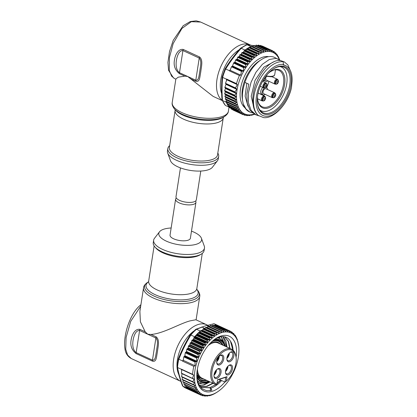<?xml version="1.0" encoding="UTF-8"?>
<svg xmlns="http://www.w3.org/2000/svg" width="417" height="417" viewBox="0 0 417 417"><rect width="100%" height="100%" fill="white"/><g stroke="black" fill="none" stroke-linecap="round" stroke-linejoin="round"><path stroke-width="0.63" d="M229.658 361.737A5.416 3.028 -65.2 0 1 226.895 359.558A5.416 3.028 -65.2 0 1 230.247 352.297A5.416 3.028 -65.2 0 1 231.19 351.828A5.416 3.028 -65.2 0 1 233.906 355.675A5.416 3.028 -65.2 0 1 229.658 361.737M226.869 359.183A4.603 2.575 114.8 0 0 227.885 360.679A4.603 2.575 114.8 0 0 229.162 360.71A4.603 2.575 114.8 0 0 232.535 356.571A4.603 2.575 114.8 0 0 231.743 352.323A4.603 2.575 114.8 0 0 230.465 352.292A4.603 2.575 114.8 0 0 229.944 352.516M219.493 364.979A5.416 3.028 -65.2 0 1 216.731 362.8A5.416 3.028 -65.2 0 1 220.082 355.539A5.416 3.028 -65.2 0 1 221.031 355.07A5.416 3.028 -65.2 0 1 223.741 358.917A5.416 3.028 -65.2 0 1 219.493 364.979M216.704 362.425A4.603 2.575 114.8 0 0 217.721 363.921A4.603 2.575 114.8 0 0 218.998 363.952A4.603 2.575 114.8 0 0 222.376 359.814A4.603 2.575 114.8 0 0 221.578 355.565A4.603 2.575 114.8 0 0 220.301 355.534A4.603 2.575 114.8 0 0 219.78 355.758M216.772 378.516A5.416 3.028 -65.2 0 1 214.01 376.337A5.416 3.028 -65.2 0 1 217.356 369.076A5.416 3.028 -65.2 0 1 218.305 368.607A5.416 3.028 -65.2 0 1 221.02 372.454A5.416 3.028 -65.2 0 1 216.772 378.516M213.978 375.962A4.603 2.575 114.8 0 0 215 377.458A4.603 2.575 114.8 0 0 216.272 377.494A4.603 2.575 114.8 0 0 219.65 373.351A4.603 2.575 114.8 0 0 218.852 369.102A4.603 2.575 114.8 0 0 217.58 369.071A4.603 2.575 114.8 0 0 217.054 369.3M228.255 374.852A5.416 3.028 -65.2 0 1 225.493 372.673A5.416 3.028 -65.2 0 1 228.844 365.412A5.416 3.028 -65.2 0 1 229.788 364.943A5.416 3.028 -65.2 0 1 232.504 368.79A5.416 3.028 -65.2 0 1 228.255 374.852M225.467 372.298A4.603 2.575 114.8 0 0 226.483 373.794A4.603 2.575 114.8 0 0 227.76 373.83A4.603 2.575 114.8 0 0 231.138 369.686A4.603 2.575 114.8 0 0 230.34 365.438A4.603 2.575 114.8 0 0 229.063 365.407A4.603 2.575 114.8 0 0 228.542 365.636M216.897 384.12L216.637 384.761A19.354 10.821 -65.2 0 1 215.287 384.318A19.354 10.821 -65.2 0 1 211.945 366.454A19.354 10.821 -65.2 0 1 226.139 349.029A19.354 10.821 -65.2 0 1 231.508 349.17A19.354 10.821 -65.2 0 1 236.012 356.827L236.095 357.525A18.546 10.368 114.8 0 0 226.634 350.056A18.546 10.368 114.8 0 0 212.863 367.335A18.546 10.368 114.8 0 0 216.897 384.12L217.585 379.673L226.984 376.671L226.295 381.122A18.546 10.368 114.8 0 0 236.095 357.525M219.154 379.402L224.992 382.092L225.733 377.302L217.549 379.913M148.431 281.876L147.608 282.382A27.631 10.435 8.8 0 0 156.61 297.17A27.631 10.435 8.8 0 0 192.69 300.042A27.631 10.435 8.8 0 0 197.476 290.102C199.404 292.588 200.15 294.741 199.712 296.544A28.424 10.733 -171.2 0 1 193.019 302.07A28.424 10.733 -171.2 0 1 161.113 300.865A28.424 10.733 -171.2 0 1 143.531 287.85L139.888 311.363L140.399 321.809L145.194 331.791L147.743 334.226L139.591 330.467C135.582 330.285 133.706 336.352 133.065 340.293C132.46 344.452 132.538 349.837 136.161 352.62L152.466 360.142C155.755 360.559 155.588 355.138 156.5 351.109C156.839 347.033 158.788 341.007 155.895 337.989L147.743 334.226L150.949 334.444C163.078 333.73 179.503 323.639 190.11 320.861L195.886 319.761L206.686 324.749A31.134 17.41 -65.2 0 0 173.634 359.402A31.134 17.41 -65.2 0 0 180.603 381.284L131.251 358.511C127.618 356.472 125.527 353.293 124.97 348.977C124.386 345.479 124.433 341.476 125.11 336.957C126.95 324.473 132.966 310.827 140.915 304.754M150.949 334.444L156.224 336.879C160.086 340.1 157.902 346.819 157.428 351.922C156.344 356.988 156.625 362.279 152.466 361.148L136.161 353.621C131.746 350.139 130.073 345.531 131.147 339.798C131.876 334.841 134.962 328.476 139.919 329.357L145.194 331.791M140.691 306.187L130.74 321.309L126.111 337.473L125.741 349.253L127.592 355.049L131.251 358.511M201.421 238.269L204.247 245.999A25.718 9.711 -171.2 0 1 204.481 248.042A25.718 9.711 -171.2 0 1 198.424 253.041A25.718 9.711 -171.2 0 1 169.557 251.951A25.718 9.711 -171.2 0 1 153.649 240.171A25.718 9.711 -171.2 0 1 154.488 238.295L159.518 231.784A21.658 8.178 8.8 0 0 170.214 242.658A21.658 8.178 8.8 0 0 196.516 244.195A21.658 8.178 8.8 0 0 201.421 238.269A21.658 8.178 8.8 0 0 191.481 231.138M204.481 248.042L204.095 250.518A25.718 9.711 -171.2 0 1 198.039 255.517A25.718 9.711 -171.2 0 1 169.177 254.427A25.718 9.711 -171.2 0 1 153.268 242.647L153.649 240.171M171.152 227.99A21.658 8.178 8.8 0 0 163.912 229.152A21.658 8.178 8.8 0 0 159.518 231.784M176.344 198.028A10.289 3.883 8.8 0 0 175.609 199.18A10.289 3.883 8.8 0 0 181.974 203.892A10.289 3.883 8.8 0 0 193.519 204.33A10.289 3.883 8.8 0 0 195.943 202.328A10.289 3.883 8.8 0 0 195.589 201.01M175.609 199.18L170.047 235.099A10.289 3.883 8.8 0 0 176.412 239.811A10.289 3.883 8.8 0 0 187.958 240.249A10.289 3.883 8.8 0 0 190.381 238.248L195.943 202.328M215.876 384.552L209.772 387.659L202.136 387.482M199.039 385.178L202.182 387.513L210.111 387.815L210.908 388.18A27.746 15.512 114.8 0 0 221.651 380.554M212.79 383.166L206.717 386.246L200.567 386.559M200.723 386.668L207.051 386.403L213.123 383.322M209.73 381.753L203.658 384.839L199.248 385.397M199.243 385.527L203.996 384.99L210.069 381.909M201.771 383.03L198.409 383.901M198.492 384.088L202.287 383.114M197.762 382.196A27.746 15.512 114.8 0 0 197.867 382.165A27.746 15.512 114.8 0 0 198.69 381.878M197.298 382.332L198.727 381.894M224.581 336.821L228.235 341.304L229.757 348.362M230.101 348.716L228.542 341.403L224.716 336.853M223.017 336.639L226.702 346.949M227.036 347.106L225.899 340.997L223.204 336.649M221.172 336.738L222.959 340.877M223.392 341.408L221.38 336.712M218.878 338.124A27.746 15.512 114.8 0 0 218.591 337.374M219.936 338.614L219.358 337.129M224.878 382.04A30.18 16.878 -65.2 0 1 212.399 391.255A30.18 16.878 -65.2 0 1 197.001 379.105A30.18 16.878 -65.2 0 1 215.672 338.64A30.18 16.878 -65.2 0 1 220.947 336.024A30.18 16.878 -65.2 0 1 236.079 357.405M233.061 350.197A27.746 15.512 114.8 0 0 230.439 341.127C227.797 337.072 224.007 335.768 219.066 337.217L214.937 339.146M196.939 378.532L198.716 384.563L202.01 388.722L206.54 390.661L211.899 390.223L210.908 388.18M211.878 394.602A33.84 18.921 114.8 0 0 217.794 391.672A33.84 18.921 114.8 0 0 238.727 346.303A33.84 18.921 114.8 0 0 221.469 332.677A33.84 18.921 114.8 0 0 194.921 370.577A33.84 18.921 114.8 0 0 211.878 394.602M217.168 392.089L216.819 392.324A35.195 19.677 -65.2 0 1 216.569 392.491L214.395 393.778A35.195 19.677 -65.2 0 1 214.145 393.914L211.987 394.899A35.195 19.677 -65.2 0 1 211.737 394.998L209.615 395.676A35.195 19.677 -65.2 0 1 209.37 395.738L209.37 395.316L207.312 396.093A35.195 19.677 -65.2 0 1 207.072 396.114L207.181 395.53L205.096 396.15A35.195 19.677 -65.2 0 1 204.872 396.134L205.096 395.394L202.996 395.848A35.195 19.677 -65.2 0 1 202.787 395.796L203.136 394.904L201.041 395.186A35.195 19.677 -65.2 0 1 200.911 395.123A35.195 19.677 -65.2 0 1 200.843 395.092L201.322 394.075L199.243 394.169A35.195 19.677 -65.2 0 1 199.06 394.044L199.67 392.908L197.622 392.819A35.195 19.677 -65.2 0 1 197.465 392.658L198.205 391.422L196.198 391.141A35.195 19.677 -65.2 0 1 195.985 390.833L196.887 389.911L195.125 389.051L195.959 388.086L194.166 386.94L195.093 385.694L193.399 384.531L194.442 382.848L192.842 381.737L194.046 379.256L192.518 378.266L193.618 375.076L192.586 374.32A35.195 19.677 -65.2 0 1 193.822 366.345L195.062 365.761L183.277 360.324L183.407 359.496L182.651 361.018L178.393 358.964M211.737 394.998L211.341 394.878M195.062 365.761L195.026 362.05L196.84 361.226L196.511 358.031L198.45 356.962L198.028 354.606L200.103 353.35L199.654 351.468L200.019 350.921L201.505 350.64L201.844 350.082L201.401 348.529L201.875 347.95L203.011 348.002L203.47 347.408L202.954 345.834A35.195 19.677 -65.2 0 1 203.287 345.349L205.388 345.031L205.18 342.826A35.195 19.677 -65.2 0 1 205.404 342.545L207.489 342.409L207.395 340.225A35.195 19.677 -65.2 0 1 207.63 339.964L209.688 340.011L209.704 337.869A35.195 19.677 -65.2 0 1 209.949 337.64L211.966 337.879L212.076 335.794A35.195 19.677 -65.2 0 1 212.326 335.591L214.286 336.024L214.489 334.017A35.195 19.677 -65.2 0 1 214.739 333.85L216.637 334.47L216.913 332.558A35.195 19.677 -65.2 0 1 217.163 332.427L218.982 333.235L219.321 331.437A35.195 19.677 -65.2 0 1 219.571 331.343L221.302 332.333L221.693 330.665A35.195 19.677 -65.2 0 1 221.938 330.603L223.564 331.776L223.997 330.248A35.195 19.677 -65.2 0 1 224.237 330.222L225.753 331.562L226.212 330.191A35.195 19.677 -65.2 0 1 226.436 330.207L227.838 331.697L228.308 330.493A35.195 19.677 -65.2 0 1 228.521 330.545L229.803 332.187L230.267 331.155A35.195 19.677 -65.2 0 1 230.398 331.213A35.195 19.677 -65.2 0 1 230.465 331.244L231.617 333.016L232.066 332.167A35.195 19.677 -65.2 0 1 232.243 332.297L233.265 334.184L233.687 333.522A35.195 19.677 -65.2 0 1 233.843 333.683L234.735 335.669L235.11 335.2A35.195 19.677 -65.2 0 1 235.324 335.508L237.283 339.464L238.727 346.303M238.435 344.286L238.529 344.624M238.425 344.213L238.482 344.536M237.909 341.481L238.008 341.851M237.726 341.346L237.831 341.705M236.814 338.938L237.283 339.464M237.143 339.073L236.809 338.922L236.95 339.302M235.756 336.837L236.366 337.374M235.834 337.082L235.959 337.4M234.385 334.898L235.11 335.2M232.722 333.152L233.687 333.522M230.81 331.708L232.066 332.167M216.569 325.641L216.845 325.411A0.542 0.302 -65.2 0 1 217.101 325.323A35.195 19.677 -65.2 0 1 217.314 325.375L228.777 330.785M214.275 325.599L214.745 325.145A0.542 0.302 -65.2 0 1 215.005 325.02A35.195 19.677 -65.2 0 1 215.229 325.031L226.718 330.41M225.482 331.4L225.753 331.562M211.914 325.927L212.529 325.234A0.542 0.302 -65.2 0 1 212.79 325.078A35.195 19.677 -65.2 0 1 213.024 325.052L224.534 330.389M223.277 331.645L223.564 331.776M209.506 326.615A0.542 0.302 114.8 0 0 209.522 326.594L210.225 325.687A0.542 0.302 -65.2 0 1 210.486 325.495A35.195 19.677 -65.2 0 1 210.731 325.432L222.256 330.733M219.686 331.333L208.589 326.209A0.542 0.302 -65.2 0 0 208.364 326.167A35.195 19.677 -65.2 0 0 208.114 326.266A0.542 0.302 114.8 0 0 207.859 326.495L207.197 327.47A0.542 0.302 -65.2 0 1 207.04 327.642M217.382 332.417L206.196 327.256A0.542 0.302 114.8 0 0 205.956 327.256A35.195 19.677 -65.2 0 0 205.706 327.387A0.542 0.302 114.8 0 0 205.456 327.647L204.846 328.674A0.542 0.302 -65.2 0 1 204.492 328.966M215.073 333.85L203.777 328.638A0.542 0.302 114.8 0 0 203.532 328.679A35.195 19.677 -65.2 0 0 203.277 328.846A0.542 0.302 114.8 0 0 203.043 329.128L202.485 330.201A0.542 0.302 -65.2 0 1 202.026 330.54L201.375 330.347A0.542 0.302 114.8 0 0 201.119 330.42L212.326 335.591M200.15 332.036A0.542 0.302 -65.2 0 1 199.696 332.427L198.998 332.354A0.542 0.302 114.8 0 0 198.737 332.469A35.195 19.677 -65.2 0 1 200.348 331.051L200.15 332.036L212.076 337.541M197.861 334.153A0.542 0.302 -65.2 0 1 197.418 334.601L196.683 334.642A0.542 0.302 114.8 0 0 196.423 334.794A35.195 19.677 -65.2 0 1 198.492 332.698A0.542 0.302 114.8 0 0 198.283 333.027L197.861 334.153L209.787 339.657M178.82 359.251A35.195 19.677 114.8 0 0 177.538 367.523L177.559 367.533C178.627 373.423 180.42 379.652 182.938 386.21L182.5 385.772C179.951 379.183 178.153 372.928 177.089 367.002L178.304 358.985C181.551 350.603 185.544 342.56 190.272 334.861L195.714 329.357L196.511 329.279A35.195 19.677 114.8 0 0 190.84 335.023L194.671 336.79A35.195 19.677 -65.2 0 1 196.188 335.049A0.542 0.302 114.8 0 0 195.995 335.398L195.646 336.529A0.542 0.302 -65.2 0 1 195.219 337.025L194.458 337.186A0.542 0.302 114.8 0 0 194.197 337.374L205.404 342.545M194.197 337.374A35.195 19.677 -65.2 0 0 193.968 337.655A0.542 0.302 114.8 0 0 193.796 338.015L193.524 339.146A0.542 0.302 -65.2 0 1 193.123 339.683L192.336 339.959A0.542 0.302 114.8 0 0 192.081 340.178L203.287 345.349M201.322 394.075L200.994 394.044M199.67 392.908L199.357 392.845M198.205 391.422L197.903 391.318M214.979 385.167L215.797 384.526M216.991 383.515L220.457 380.002M232.67 349.873L232.634 347.674M229.611 348.638L229.574 346.266M226.561 346.887L226.52 344.859M226.942 357.911A4.061 2.273 114.8 0 0 229.022 353.402M209.97 390.646L210.908 390.474M230.439 341.127L232.827 349.993M220.807 380.163L216.955 383.744M210.793 390.421L210.111 387.815M193.822 366.345L182.615 361.174L183.277 360.324M202.954 345.834L191.747 340.663L191.549 341.914A0.542 0.302 -65.2 0 1 191.127 342.519L190.522 342.711A0.542 0.302 114.8 0 0 190.1 343.316L189.902 344.572A0.542 0.302 -65.2 0 1 189.573 345.135L188.708 345.703A0.542 0.302 114.8 0 0 188.38 346.266L188.135 347.83A0.542 0.302 -65.2 0 1 187.806 348.388L187.108 348.852A0.542 0.302 114.8 0 0 186.774 349.415L186.462 351.432A0.542 0.302 -65.2 0 1 186.097 352.011L185.638 352.266A0.542 0.302 114.8 0 0 185.273 352.845L184.835 355.685A0.542 0.302 -65.2 0 1 184.502 356.248L183.814 356.874L183.407 359.496M181.379 369.149L181.838 369.639L181.708 370.468L181.369 369.29A35.195 19.677 -65.2 0 1 181.379 369.149L192.586 374.32M193.618 375.076L181.838 369.639M192.581 378.448L181.364 373.278L181.708 370.468M192.894 382.061L181.812 376.952A0.542 0.302 -65.2 0 1 181.603 376.556L182.041 373.715A0.542 0.302 114.8 0 0 182.052 373.596M182.041 373.715L194.046 379.256L193.686 378.777M193.452 384.865L182.328 379.731A0.542 0.302 -65.2 0 1 182.14 379.334L182.453 377.317A0.542 0.302 114.8 0 0 182.458 377.276M182.453 377.317L194.442 382.848L194.082 382.384M194.181 387.257L183.073 382.134A0.542 0.302 -65.2 0 1 182.886 381.737L183.131 380.168A0.542 0.302 114.8 0 0 183.136 380.122M183.131 380.168L195.093 385.694L194.854 385.266M194.327 387.336L195.959 388.086L195.771 387.69M184.095 384.219A0.542 0.302 -65.2 0 1 183.824 383.833L184.022 382.582M195.964 389.483L196.887 389.911L196.589 389.509M185.158 386.043A0.542 0.302 -65.2 0 1 184.992 385.97A35.195 19.677 -65.2 0 1 184.778 385.662L195.985 390.833M184.778 385.662L184.929 384.672M192.706 378.506L181.301 373.09M193.212 382.212L192.842 381.737L181.603 376.556M193.66 384.964L193.399 384.531L182.14 379.334M194.379 387.351L194.166 386.94L182.886 381.737M195.453 389.457L183.824 383.833M186.524 387.695A0.542 0.302 -65.2 0 1 186.415 387.648A35.195 19.677 -65.2 0 1 186.253 387.487A0.542 0.302 -65.2 0 1 186.18 387.205L186.222 386.564M196.522 391.261L184.992 385.97M187.749 388.274L187.754 388.623A0.542 0.302 114.8 0 0 187.853 388.873L199.06 394.044M197.96 392.897L186.415 387.648M186.696 387.789L186.748 387.966A35.195 19.677 114.8 0 0 187.853 388.873M189.506 389.681L189.511 389.702A0.542 0.302 114.8 0 0 189.636 389.921A35.195 19.677 114.8 0 1 188.031 388.998A0.542 0.302 114.8 0 0 188.088 389.025M199.592 394.211L188.031 388.998M202.865 394.899L203.136 394.904M202.787 395.796L201.63 395.139M204.872 396.134L203.976 395.644M207.072 396.114L206.379 395.769M209.37 395.738L208.839 395.509M193.54 339.068L193.295 339.563M194.671 336.79L194.478 337.181M201.119 330.42A35.195 19.677 -65.2 0 0 200.869 330.624A0.542 0.302 114.8 0 0 200.64 330.931L200.629 330.957M202.339 330.415L201.984 330.525M216.308 334.45L216.637 334.47M203.532 328.679L215.094 333.861L203.772 328.638M218.664 333.183L218.982 333.235M205.956 327.256L217.512 332.479M217.653 325.526L217.747 325.495A35.195 19.677 114.8 0 1 219.061 325.985A0.542 0.302 114.8 0 0 218.81 326.031L218.784 326.052M220.994 332.24L221.302 332.333M208.364 326.167L219.905 331.432M208.344 326.177L206.681 325.411L195.875 329.258M201.463 327.074L202.115 327.11L196.511 329.279M204.987 328.434L202.115 327.11M207.332 325.442L213.916 323.728L207.332 325.442L209.605 326.49M177.538 367.523L177.225 366.507M190.84 335.023L190.298 334.981M191.747 340.663A35.195 19.677 -65.2 0 1 192.081 340.178M181.369 369.29L177.559 367.533M182.938 386.21L186.748 387.966M196.537 329.289L200.348 331.051M217.747 325.495L213.937 323.738M218.857 356.644A4.061 2.273 -65.2 0 1 216.777 361.153M225.54 371.026A4.061 2.273 114.8 0 0 227.619 366.517M214.057 374.69A4.061 2.273 114.8 0 0 216.131 370.181M226.984 376.671L225.733 377.302M226.295 381.122L224.992 382.092M226.879 358.432A4.603 2.575 114.8 0 0 229.381 353.017M219.217 356.259A4.603 2.575 -65.2 0 1 216.72 361.675M225.477 371.547A4.603 2.575 114.8 0 0 227.979 366.136M213.994 375.211A4.603 2.575 114.8 0 0 216.491 369.801M215.667 370.781A3.383 1.892 -65.2 0 1 214.202 373.945M227.15 367.116A3.383 1.892 -65.2 0 1 225.691 370.28M218.388 357.244A3.383 1.892 -65.2 0 1 216.929 360.408M228.552 354.002A3.383 1.892 -65.2 0 1 227.093 357.166M200.785 171.048L196.324 199.852A10.289 3.883 -171.2 0 1 193.905 201.854A10.289 3.883 -171.2 0 1 182.359 201.416A10.289 3.883 -171.2 0 1 175.995 196.704L180.452 167.9M217.45 160.738L212.415 167.253A21.658 8.178 -171.2 0 1 208.02 169.881A21.658 8.178 -171.2 0 1 185.794 169.516A21.658 8.178 -171.2 0 1 170.511 160.764L167.686 153.034A25.718 9.711 8.8 0 0 185.836 163.428A25.718 9.711 8.8 0 0 212.227 163.86A25.718 9.711 8.8 0 0 217.45 160.738A25.718 9.711 8.8 0 0 218.284 158.861L218.67 156.385A25.718 9.711 8.8 0 0 217.804 153.107M169.651 145.653A25.718 9.711 8.8 0 0 167.837 148.52L167.457 150.996A25.718 9.711 8.8 0 0 167.686 153.034M167.837 148.52A25.718 9.711 8.8 0 0 183.751 160.295A25.718 9.711 8.8 0 0 212.613 161.384A25.718 9.711 8.8 0 0 218.67 156.385M222.256 100.591L213.134 96.384L187.645 76.467L195.797 80.231C199.086 80.643 198.919 75.222 199.832 71.192C200.17 67.121 202.12 61.09 199.227 58.072L182.922 50.551C178.914 50.368 177.037 56.436 176.401 60.376C175.792 64.541 175.875 69.92 179.492 72.704L182.922 50.551A2.705 1.512 -65.2 0 1 183.251 49.441L199.555 56.962C203.418 60.189 201.234 66.902 200.765 72.011C199.68 77.077 199.962 82.368 195.797 81.232L190.522 78.797M174.462 108.936L175.468 110.098A26.344 9.951 8.8 0 0 219.696 118.918A26.344 9.951 8.8 0 0 223.012 117.458L224.325 116.656A27.631 10.435 -171.2 0 1 220.843 118.188A27.631 10.435 -171.2 0 1 174.462 108.936C172.529 106.444 171.783 104.297 172.226 102.488L175.865 78.975L178.273 77.171L184.773 76.144L187.645 76.467L179.492 72.704A2.705 1.512 -65.2 0 0 179.498 73.71C175.077 70.223 173.404 65.615 174.478 59.881C175.208 54.924 178.294 48.56 183.251 49.441M200.671 22.059L191.361 21.679L181.953 28.424L173.18 43.54L169.432 57.551L169.266 70.384L171.622 76.181L174.629 78.615M279.354 59.725A33.84 18.921 114.8 0 0 270.101 51.572A33.84 18.921 114.8 0 0 239.598 80.132A33.84 18.921 114.8 0 0 247.463 114.748A33.84 18.921 114.8 0 0 254.182 114.06M254.495 114.222L254.052 114.44A35.195 19.677 -65.2 0 1 253.802 114.534L251.68 115.207A35.195 19.677 -65.2 0 1 251.435 115.269L251.441 114.847L249.376 115.618A35.195 19.677 -65.2 0 1 249.142 115.639L249.257 115.05L247.166 115.671A35.195 19.677 -65.2 0 1 246.942 115.655L247.172 114.904L245.071 115.358A35.195 19.677 -65.2 0 1 244.857 115.306L245.212 114.414L243.116 114.691A35.195 19.677 -65.2 0 1 243.022 114.644A35.195 19.677 -65.2 0 1 242.918 114.597L243.398 113.575L241.318 113.669A35.195 19.677 -65.2 0 1 241.141 113.544L241.751 112.402L239.702 112.309A35.195 19.677 -65.2 0 1 239.546 112.147L240.291 110.912L238.284 110.625A35.195 19.677 -65.2 0 1 238.149 110.432L239.03 109.113L237.08 108.639A35.195 19.677 -65.2 0 1 236.971 108.415L237.982 107.028L236.105 106.361A35.195 19.677 -65.2 0 1 236.017 106.111L237.158 104.683L235.365 103.828A35.195 19.677 -65.2 0 1 235.266 103.39L236.429 102.441L236.277 101.873L235.209 101.545L235.032 100.966L236.131 99.981L236.074 99.449L234.839 98.73L234.755 98.193L236.017 96.916L234.714 95.191L236.184 93.471L234.933 91.87L236.741 89.327L235.501 87.914L237.336 84.656L236.507 83.629A35.195 19.677 -65.2 0 1 239.421 75.498L240.739 75.159L241.433 71.375L243.33 70.937L243.596 67.684L245.644 67.064L245.655 64.666L247.839 63.921L247.724 62.008L248.157 61.57L249.616 61.659L250.023 61.21L249.84 59.631L250.382 59.198L251.451 59.527L251.967 59.084L251.717 57.483A35.195 19.677 -65.2 0 1 252.103 57.119L254.12 57.364L254.229 55.279A35.195 19.677 -65.2 0 1 254.479 55.08L256.445 55.513L256.643 53.506A35.195 19.677 -65.2 0 1 256.898 53.34L258.79 53.965L259.066 52.057A35.195 19.677 -65.2 0 1 259.322 51.922L261.136 52.735L261.48 50.942A35.195 19.677 -65.2 0 1 261.73 50.843L263.455 51.844L263.846 50.176A35.195 19.677 -65.2 0 1 264.091 50.113L265.718 51.286L266.15 49.764A35.195 19.677 -65.2 0 1 266.385 49.743L267.907 51.082L268.36 49.712A35.195 19.677 -65.2 0 1 268.59 49.727L269.987 51.228L270.456 50.024A35.195 19.677 -65.2 0 1 270.669 50.076L271.947 51.718L272.416 50.692A35.195 19.677 -65.2 0 1 272.509 50.733A35.195 19.677 -65.2 0 1 272.609 50.785L273.761 52.558L274.209 51.713A35.195 19.677 -65.2 0 1 274.386 51.838L275.408 53.73L275.825 53.074A35.195 19.677 -65.2 0 1 275.981 53.23L276.867 55.221L277.242 54.752A35.195 19.677 -65.2 0 1 277.378 54.95L278.129 57.02L278.447 56.743A35.195 19.677 -65.2 0 1 278.561 56.967L279.176 59.105L279.426 59.016A35.195 19.677 -65.2 0 1 279.515 59.271L279.677 59.949M257.649 45.682L258.118 45.229A0.542 0.302 114.8 0 1 258.378 45.104A35.195 19.677 -65.2 0 1 258.603 45.119L268.866 49.931M267.631 50.916L267.907 51.082M255.293 46.006L255.902 45.317A0.542 0.302 114.8 0 1 256.168 45.156A35.195 19.677 -65.2 0 1 256.403 45.135L266.687 49.91M265.426 51.161L265.718 51.286M252.884 46.683A0.542 0.302 -65.2 0 0 252.9 46.668L253.604 45.761A0.542 0.302 114.8 0 1 253.864 45.568A35.195 19.677 -65.2 0 1 254.109 45.505L264.409 50.243M263.148 51.75L263.455 51.844M250.419 47.705A0.542 0.302 -65.2 0 0 250.575 47.533L251.237 46.563A0.542 0.302 114.8 0 1 251.493 46.334A35.195 19.677 -65.2 0 1 251.743 46.235L262.058 50.937M260.818 52.683L261.136 52.735M259.536 51.916L249.575 47.319A0.542 0.302 114.8 0 0 249.335 47.319L259.666 51.979M258.462 53.944L258.79 53.965M247.151 48.695L257.237 53.345L247.156 48.695A0.542 0.302 114.8 0 0 246.911 48.732L257.253 53.355M235.209 101.545L225.034 96.853A0.542 0.302 -65.2 0 1 224.956 96.317L225.415 95.034A0.542 0.302 114.8 0 0 225.362 94.508L224.758 94.08A0.542 0.302 -65.2 0 1 224.706 93.554L225.274 91.959A0.542 0.302 114.8 0 0 225.222 91.432L224.732 91.088A0.542 0.302 -65.2 0 1 224.68 90.562L225.42 88.503A0.542 0.302 114.8 0 0 225.347 87.966L224.992 87.789A0.542 0.302 -65.2 0 1 224.919 87.252L225.957 84.354A0.542 0.302 114.8 0 0 225.905 83.827L225.508 83.306L226.77 79.783L237.336 84.656M235.626 104.057L225.378 99.225A35.195 19.677 -65.2 0 1 225.279 98.782L235.266 103.39M236.387 106.559L226.118 101.758A35.195 19.677 -65.2 0 1 226.03 101.503A0.542 0.302 -65.2 0 1 226.035 101.159L226.348 100.028A0.542 0.302 -65.2 0 0 226.374 99.793M237.982 107.028L237.711 106.856M237.388 108.795L227.098 104.031A0.542 0.302 114.8 0 0 227.291 104.135M239.03 109.113L238.743 108.978M238.607 110.745L228.302 106.017A0.542 0.302 114.8 0 0 228.469 106.095M240.291 110.912L239.989 110.807M240.041 112.392L229.72 107.701A35.195 19.677 -65.2 0 1 229.558 107.544A0.542 0.302 -65.2 0 1 229.486 107.263L229.527 106.611M241.751 112.402L241.438 112.34M241.667 113.711L231.336 109.061A35.195 19.677 -65.2 0 1 231.154 108.936A0.542 0.302 -65.2 0 1 231.054 108.686L231.049 108.331M243.398 113.575L243.075 113.549M244.941 114.409L245.212 114.414M244.857 115.306L243.7 114.649M246.911 48.732A35.195 19.677 -65.2 0 1 249.085 47.449A0.542 0.302 114.8 0 0 248.834 47.705L248.224 48.737A0.542 0.302 -65.2 0 1 247.87 49.024M244.769 50.4L245.019 50.066A35.195 19.677 -65.2 0 1 246.655 48.898A0.542 0.302 114.8 0 0 246.421 49.185L245.863 50.259A0.542 0.302 -65.2 0 1 245.405 50.593L244.753 50.394A0.542 0.302 114.8 0 0 244.498 50.473L254.479 55.08M244.498 50.473A35.195 19.677 -65.2 0 0 244.247 50.671A0.542 0.302 114.8 0 0 244.018 50.978L243.528 52.083A0.542 0.302 -65.2 0 1 243.075 52.474L242.376 52.396A0.542 0.302 114.8 0 0 242.115 52.511L252.103 57.119M245.024 82.253C242.214 90.458 241.641 97.724 243.314 104.057A30.003 16.779 114.8 0 0 249.475 111.907L252.509 112.96M280.401 60.548L274.615 57.421A30.003 16.779 114.8 0 0 272.082 56.66A30.003 16.779 114.8 0 0 244.894 82.373L248.798 84.171L246.817 94.091L247.203 103.093L249.939 110.119L254.74 114.336L258.649 115.785M290.076 70.035L287.897 64.948L284.326 61.904L281.944 61.21L283.289 61.831L283.346 64.979A27.131 15.174 114.8 0 1 285.64 65.667L283.435 64.729M283.524 64.489A27.658 15.465 114.8 0 0 258.587 87.831A27.658 15.465 114.8 0 0 265.019 116.124A27.658 15.465 114.8 0 0 291.426 87.831C288.048 103.838 273.604 119.226 263.502 117.573L258.217 115.436C251.545 109.916 251.044 94.977 256.768 81.92C262.199 68.769 273.026 59.24 280.552 60.569L284.326 61.904M258.217 115.436A30.003 16.779 -65.2 0 1 258.133 82.556A30.003 16.779 -65.2 0 1 283.289 61.831M278.212 59.084L275.83 58.39L269.309 59.501L262.35 64.338L255.965 72.25L251.081 82.18L248.417 92.788L248.402 102.634L251.076 110.375L256.132 114.983M274.224 61.596L263.893 67.158L255.032 80.335L251.222 96.259L254.135 109.014M291.426 87.831L292.03 82.04A27.131 15.174 114.8 0 0 285.64 65.667M282.919 66.173A25.854 14.454 -65.2 0 1 288.929 92.621A25.854 14.454 -65.2 0 1 265.624 114.44A25.854 14.454 -65.2 0 1 257.419 103.552A25.854 14.454 -65.2 0 1 273.411 68.888A25.854 14.454 -65.2 0 1 282.919 66.173M257.383 103.197A25.041 14.001 114.8 0 0 263.169 112.762A25.041 14.001 114.8 0 0 265.285 113.398A25.041 14.001 114.8 0 0 287.157 94.091A25.041 14.001 114.8 0 0 284.149 67.288A25.041 14.001 114.8 0 0 282.033 66.652A25.041 14.001 114.8 0 0 273.119 69.092M280.026 66.564A24.092 13.474 -65.2 0 1 281.308 67.017A24.092 13.474 -65.2 0 1 285.473 89.259A24.092 13.474 -65.2 0 1 267.803 110.943A24.092 13.474 -65.2 0 1 261.12 110.771A24.092 13.474 -65.2 0 1 259.942 110.093M269.961 72.021A20.016 11.191 114.8 0 1 271.404 71.161L274.167 69.821L275.402 69.884A20.016 11.191 114.8 0 1 278.843 70.374A20.016 11.191 114.8 0 1 282.486 88.779A20.016 11.191 114.8 0 1 267.766 106.929A20.016 11.191 114.8 0 1 262.069 106.721A20.016 11.191 114.8 0 1 257.56 98.892M268.261 73.382A20.845 11.655 -65.2 0 1 270.247 71.818A20.845 11.655 -65.2 0 1 274.167 69.821A20.845 11.655 -65.2 0 1 284.613 84.62A20.845 11.655 -65.2 0 1 268.261 107.972A20.845 11.655 -65.2 0 1 257.591 99.246A20.845 11.655 -65.2 0 1 257.498 96.718M262.84 87.455A4.061 2.273 114.8 0 0 260.755 91.245A4.061 2.273 114.8 0 0 261.647 94.221L263.07 94.883A4.061 2.273 114.8 0 0 264.196 94.909A4.061 2.273 114.8 0 0 265.176 94.362M263.56 79.699A4.061 2.273 114.8 0 0 264.368 80.684L265.796 81.341A4.061 2.273 114.8 0 0 266.922 81.372A4.061 2.273 114.8 0 0 267.902 80.825M264.493 87.93A4.061 2.273 114.8 0 0 262.215 91.745A4.061 2.273 114.8 0 0 263.07 94.883M265.264 77.109A4.061 2.273 114.8 0 0 265.796 81.341M275.58 93.945A2.46 1.376 114.8 0 0 275.522 93.762L274.574 92.736A2.705 1.512 -65.2 0 0 273.823 92.715A2.705 1.512 -65.2 0 0 271.889 94.993A2.705 1.512 -65.2 0 0 272.139 97.552A2.705 1.512 -65.2 0 0 272.301 97.651L263.638 93.653A2.705 1.512 -65.2 0 1 263.476 93.554A2.705 1.512 -65.2 0 1 263.471 90.406A2.705 1.512 -65.2 0 1 265.905 88.738L274.574 92.736A2.705 1.512 -65.2 0 1 274.735 92.835M278.306 80.408A2.46 1.376 114.8 0 0 278.248 80.226L277.295 79.199A2.705 1.512 -65.2 0 0 276.852 79.121A2.705 1.512 -65.2 0 0 274.422 82.212A2.705 1.512 -65.2 0 0 275.027 84.114L266.364 80.116A2.705 1.512 -65.2 0 1 266.484 76.374M267.443 89.447A4.061 2.273 114.8 0 0 266.473 87.507A4.061 2.273 114.8 0 0 265.884 87.388M261.845 94.795A19.625 10.978 114.8 0 0 262.137 94.45M266.599 87.575A19.625 10.978 114.8 0 0 268.934 81.305M246.822 83.264L245.128 96.139L248.021 106.194M243.314 104.057L246.035 109.04L250.018 112.157M251.717 57.483L241.73 52.876A35.195 19.677 -65.2 0 1 242.115 52.511M261.84 50.832L251.967 46.277A0.542 0.302 114.8 0 0 251.743 46.235M259.942 45.729L260.218 45.505A0.542 0.302 -65.2 0 1 260.474 45.417A35.195 19.677 -65.2 0 1 260.682 45.469A0.542 0.302 -65.2 0 1 260.74 45.495M260.682 45.469L270.925 50.316M262.157 46.146L262.178 46.136A0.542 0.302 -65.2 0 1 262.429 46.084A35.195 19.677 -65.2 0 1 262.522 46.131A35.195 19.677 -65.2 0 1 262.616 46.172M272.958 51.255L274.209 51.713M274.871 52.704L275.825 53.074M279.072 58.776L279.426 59.016M253.802 114.534L253.406 114.414M251.435 115.269L250.904 115.04M249.142 115.639L248.443 115.29M246.942 115.655L246.04 115.16M233.129 110.083A35.195 19.677 -65.2 0 1 233.035 110.036A35.195 19.677 -65.2 0 1 232.936 109.989A0.542 0.302 -65.2 0 1 232.806 109.77L232.806 109.744M228.24 104.61L228.115 105.522A0.542 0.302 114.8 0 0 228.167 105.824L238.149 110.432M227.197 102.332A0.542 0.302 -65.2 0 1 227.197 102.358L226.963 103.479A0.542 0.302 114.8 0 0 226.984 103.807L236.971 108.415M236.173 106.455L226.295 101.899A0.542 0.302 -65.2 0 1 226.118 101.758M235.501 104L225.534 99.402A0.542 0.302 -65.2 0 1 225.378 99.225M225.279 98.782L225.738 97.505A0.542 0.302 114.8 0 0 225.785 97.203M235.047 101.467L225.081 96.869A0.542 0.302 -65.2 0 1 225.034 96.853M241.73 52.876L241.271 54.153A0.542 0.302 -65.2 0 1 240.786 54.606L240.255 54.523A0.542 0.302 114.8 0 0 239.765 54.981L239.306 56.264A0.542 0.302 -65.2 0 1 238.905 56.717L238.071 56.915A0.542 0.302 114.8 0 0 237.669 57.369L237.096 58.969A0.542 0.302 -65.2 0 1 236.694 59.417L236.022 59.584A0.542 0.302 114.8 0 0 235.621 60.038L234.88 62.097A0.542 0.302 -65.2 0 1 234.448 62.555L234.015 62.607A0.542 0.302 114.8 0 0 233.583 63.066L232.545 65.959A0.542 0.302 -65.2 0 1 232.144 66.412L231.44 66.762L230.481 69.436L229.501 70.739A35.195 19.677 -65.2 0 0 229.439 70.89L230.481 69.436M240.739 75.159L230.174 70.285M277.925 56.488L278.447 56.743M276.523 54.455L277.242 54.752M251.222 46.589L250.971 46.548A35.195 19.677 -65.2 0 0 249.335 47.319M243.559 52.01L243.247 52.433M226.467 80.632L226.478 79.178A35.195 19.677 -65.2 0 1 226.52 79.021L236.507 83.629M226.52 79.021L226.77 79.783M229.439 70.89L239.421 75.498M226.332 99.772L226.327 100.101M227.098 104.031A35.195 19.677 114.8 0 0 228.167 105.824M226.316 101.925L226.311 102.274A35.195 19.677 114.8 0 0 226.984 103.807M228.302 106.017A35.195 19.677 114.8 0 0 229.241 107.195L229.486 107.237M253.698 45.656L247.161 44.791L250.971 46.548M247.161 44.791L246.416 44.775L240.531 48.263C234.641 54.789 229.486 61.653 225.065 68.868L222.209 76.843M247.14 44.781A35.195 19.677 114.8 0 0 241.188 48.299L241.208 48.309C235.313 54.867 230.142 61.758 225.691 68.982L229.501 70.739M245.019 50.066L241.208 48.309M225.691 68.982L225.097 68.972M225.67 68.972A35.195 19.677 114.8 0 0 222.647 77.411L222.668 77.421C221.891 84.787 221.834 92.485 222.501 100.518L226.311 102.274M226.478 79.178L222.668 77.421M222.501 100.518L222.037 99.986C221.344 91.948 221.401 84.25 222.198 76.884L222.209 76.848M222.48 100.507A35.195 19.677 114.8 0 0 225.404 105.428L229.241 107.195M241.188 48.299L240.458 48.508M222.647 77.411L222.339 76.671M225.404 105.428L222.068 100.127M227.051 357.327A3.518 1.97 114.8 0 0 228.652 353.866M216.892 360.569A3.518 1.97 114.8 0 0 218.487 357.108M225.654 370.442A3.518 1.97 114.8 0 0 227.249 366.981M214.166 374.106A3.518 1.97 114.8 0 0 215.761 370.645M212.154 341.398L213.582 340.845C215.74 340.178 217.622 340.22 219.227 340.965A21.658 12.109 -65.2 0 1 223.194 345.333M212.915 340.731A22.471 12.562 -65.2 0 1 213.947 340.355A22.471 12.562 -65.2 0 1 224.664 346.011M208.448 381.164A22.471 12.562 -65.2 0 1 207.583 381.472A22.471 12.562 -65.2 0 1 196.803 375.649M231.508 349.17L218.263 343.055A19.354 10.821 114.8 0 0 212.894 342.92A19.354 10.821 114.8 0 0 208.203 345.557M197.418 368.93A19.354 10.821 114.8 0 0 202.042 378.209L215.287 384.318M203.976 379.1A19.896 11.129 -65.2 0 1 196.991 372M210.262 343.243A19.896 11.129 -65.2 0 1 212.561 342.237A19.896 11.129 -65.2 0 1 220.192 343.947M197.126 375.581A21.116 11.806 114.8 0 0 205.92 379.996M206.973 380.481A21.658 12.109 -65.2 0 1 201.077 380.294L196.819 374.633M196.834 376.999A23.008 12.87 114.8 0 0 207.504 381.967A23.008 12.87 114.8 0 0 208.974 381.404M225.19 346.251A23.008 12.87 114.8 0 0 214.025 339.855A23.008 12.87 114.8 0 0 213.963 339.876M217.148 337.958A24.092 13.474 -65.2 0 1 220.04 338.661L217.856 337.65M193.822 331.051A28.424 15.893 114.8 0 0 177.407 359.782A28.424 15.893 114.8 0 0 178.778 374.513M200.541 254.506A24.363 9.2 -171.2 0 1 196.829 256.283A24.363 9.2 -171.2 0 1 173.623 256.283A24.363 9.2 -171.2 0 1 155.452 247.526M148.343 282.007L148.671 281.162A24.363 9.2 8.8 0 0 163.745 292.322A24.363 9.2 8.8 0 0 191.09 293.354A24.363 9.2 8.8 0 0 196.829 288.616L202.281 253.385M196.85 289.408A26.344 9.951 -171.2 0 1 191.903 298.421A26.344 9.951 -171.2 0 1 157.986 295.867A26.344 9.951 -171.2 0 1 148.41 281.913M221.448 332.099L209.522 326.594M223.715 331.567L222.636 331.072M225.899 331.39L225.149 331.046M227.984 331.562L227.432 331.312M229.939 332.088L229.527 331.896M207.197 327.47L219.123 332.969M204.846 328.674L216.767 334.179M202.485 330.201L214.411 335.706M195.646 336.529L207.567 342.034M193.524 339.146L205.445 344.645M195.026 362.05L183.814 356.874M196.329 361.706L184.502 356.248M195.286 361.81L183.98 356.592M196.84 361.226L184.835 355.685M196.511 358.031L185.273 352.845M197.939 357.478L186.097 352.011M197.032 357.525L185.638 352.266M198.45 356.962L186.462 351.432M198.028 354.606L186.774 349.415M199.712 353.882L187.806 348.388M198.44 354.08L187.108 348.852M200.103 353.35L188.135 347.83M199.654 351.468L188.38 346.266M201.505 350.64L189.573 345.135M200.019 350.921L188.708 345.703M201.844 350.082L189.902 344.572M201.401 348.529L190.1 343.316M203.011 348.002L191.127 342.519M201.875 347.95L190.522 342.711M203.47 347.408L191.549 341.914M198.174 391.641L197.429 391.297M197.496 392.428L186.18 387.205M186.253 387.487L197.465 392.658M199.66 393.106L199.118 392.856M199.071 393.846L187.754 388.623M201.333 394.242L200.926 394.055M200.827 394.925L189.511 389.702M189.636 389.921L200.843 395.092M202.761 395.785L201.442 395.175L202.74 395.769M204.82 396.124L203.856 395.681L204.794 396.098M193.123 339.683L205.044 345.182M192.336 339.959L203.652 345.182M193.796 338.015L205.112 343.238M193.968 337.655L205.18 342.826M195.219 337.025L207.145 342.529M194.458 337.186L205.774 342.409M195.995 335.398L207.312 340.616M196.188 335.049L207.395 340.225M197.418 334.601L209.344 340.1M196.683 334.642L208.005 339.865M198.283 333.027L209.6 338.25M198.492 332.698L209.704 337.869M196.423 334.794L207.63 339.964M199.696 332.427L211.622 337.932M198.998 332.354L210.314 337.577M200.64 330.931L211.956 336.149M200.869 330.624L212.076 335.794M198.737 332.469L209.949 337.64M202.026 330.54L213.952 336.039M201.375 330.347L212.691 335.565M203.043 329.128L214.359 334.351M203.277 328.846L214.489 334.017M205.456 327.647L216.772 332.865M205.706 327.387L216.913 332.558M207.859 326.495L219.175 331.713M208.114 326.266L219.321 331.437M232.676 333.058L233.609 333.485M219.259 326.073L230.33 331.187M232.045 332.156L230.716 331.541L232.024 332.151M230.127 331.254L218.81 326.031M219.061 325.985L230.267 331.155M228.162 330.629L216.845 325.411M217.101 325.323L228.308 330.493M226.061 330.363L214.745 325.145M215.005 325.02L226.212 330.191M223.846 330.457L212.529 325.234M212.79 325.078L223.997 330.248M221.542 330.91L210.225 325.687M210.486 325.495L221.693 330.665M182.917 386.199A35.195 19.677 114.8 0 0 185.867 388.185L182.693 386.053M213.801 323.686L215.36 324.275A35.195 19.677 114.8 0 0 213.916 323.728M190.861 335.033C186.133 342.774 182.125 350.853 178.841 359.261M156.224 336.879A2.705 1.512 114.8 0 0 155.895 337.989L152.466 360.142A2.705 1.512 114.8 0 0 152.466 361.148M139.919 329.357A2.705 1.512 114.8 0 0 139.591 330.467L136.161 352.62A2.705 1.512 114.8 0 0 136.161 353.621M209.428 381.612L207.02 382.624C204.408 383.452 202.016 383.385 199.852 382.415A24.092 13.474 -65.2 0 1 197.304 380.523M222.136 344.843A21.116 11.806 114.8 0 0 213.077 341.017M211.784 159.675A24.363 9.2 8.8 0 0 217.523 154.942L223.262 117.87A24.363 9.2 -171.2 0 1 217.523 122.608A24.363 9.2 -171.2 0 1 190.178 121.576A24.363 9.2 -171.2 0 1 175.109 110.416L169.37 147.488A24.363 9.2 8.8 0 0 184.439 158.648A24.363 9.2 8.8 0 0 211.784 159.675M172.226 102.488A28.424 10.733 8.8 0 0 189.808 115.509A28.424 10.733 8.8 0 0 221.714 116.713A28.424 10.733 8.8 0 0 228.407 111.188L229.037 107.101M222.131 100.288A31.134 17.41 -65.2 0 1 216.965 79.485A31.134 17.41 -65.2 0 1 250.023 44.833L200.671 22.065M184.773 76.144L179.498 73.71M239.16 49.811A28.424 15.893 114.8 0 0 220.744 79.871A28.424 15.893 114.8 0 0 221.641 93.476M272.087 51.619L271.675 51.432M270.133 51.093L269.585 50.838M267.302 50.566L268.053 50.91M264.795 50.587L265.864 51.082M252.9 46.668L263.601 51.604M250.575 47.533L261.277 52.474M248.224 48.737L258.926 53.673M245.863 50.259L256.564 55.195M243.528 52.083L254.229 57.02M244.972 107.784A28.424 15.893 -65.2 0 1 244.253 76.718A28.424 15.893 -65.2 0 1 268.293 56.629A28.424 15.893 -65.2 0 1 268.558 56.676M260.203 60.397A27.074 15.137 114.8 0 0 242.501 99.585M265.415 97.187A2.46 1.376 114.8 0 0 265.358 97.005A2.46 1.376 114.8 0 0 265.149 96.661A2.46 1.376 114.8 0 0 264.206 96.452A2.46 1.376 114.8 0 0 262.491 98.402A2.46 1.376 114.8 0 0 262.569 100.747A2.46 1.376 114.8 0 0 263.508 100.956A2.46 1.376 114.8 0 0 263.539 100.945L262.142 100.893A2.705 1.512 -65.2 0 1 261.855 100.685A2.705 1.512 -65.2 0 1 261.772 98.104A2.705 1.512 -65.2 0 1 263.659 95.957A2.705 1.512 -65.2 0 1 264.409 95.978L258.133 93.08M265.28 87.716C265.843 87.716 266.421 86.96 267.005 85.443L266.89 84.224A2.184 1.22 -65.2 0 0 265.963 83.708A2.184 1.22 -65.2 0 0 264.159 86.173A2.184 1.22 -65.2 0 0 265.16 87.747A2.184 1.22 -65.2 0 0 265.28 87.716L263.544 87.779A2.705 1.512 -65.2 0 1 263.075 85.276A2.705 1.512 -65.2 0 1 265.061 82.842A2.705 1.512 -65.2 0 1 265.17 82.811A2.705 1.512 -65.2 0 1 265.811 82.863L266.76 83.89A2.46 1.376 114.8 0 0 265.712 83.306A2.46 1.376 114.8 0 0 265.608 83.337A2.46 1.376 114.8 0 0 263.69 86.022A2.46 1.376 114.8 0 0 264.811 87.872A2.46 1.376 114.8 0 0 264.91 87.841A2.46 1.376 114.8 0 0 264.941 87.831A2.46 1.376 114.8 0 0 265.071 87.779M275.653 94.096L275.767 95.316C275.184 96.833 274.605 97.588 274.042 97.588A2.184 1.22 -65.2 0 1 273.276 97.505A2.184 1.22 -65.2 0 1 272.921 96.051A2.184 1.22 -65.2 0 1 273.943 94.044A2.184 1.22 -65.2 0 1 275.366 93.7A2.184 1.22 -65.2 0 1 275.653 94.096L275.522 93.762A2.46 1.376 114.8 0 0 275.199 93.314A2.46 1.376 114.8 0 0 274.37 93.21A2.46 1.376 114.8 0 0 272.614 95.279A2.46 1.376 114.8 0 0 272.843 97.609A2.46 1.376 114.8 0 0 273.672 97.714A2.46 1.376 114.8 0 0 273.703 97.703A2.46 1.376 114.8 0 0 273.88 97.63M278.379 80.559L278.488 81.779C277.904 83.296 277.331 84.052 276.763 84.052A2.184 1.22 -65.2 0 1 276.492 84.109A2.184 1.22 -65.2 0 1 275.642 82.509A2.184 1.22 -65.2 0 1 277.602 80.017A2.184 1.22 -65.2 0 1 278.379 80.559L278.248 80.226A2.46 1.376 114.8 0 0 277.373 79.616A2.46 1.376 114.8 0 0 275.163 82.43A2.46 1.376 114.8 0 0 276.122 84.234A2.46 1.376 114.8 0 0 276.429 84.166A2.46 1.376 114.8 0 0 276.601 84.093M265.488 97.338L265.603 98.558C265.019 100.075 264.441 100.831 263.878 100.831A2.184 1.22 -65.2 0 1 263.018 100.653A2.184 1.22 -65.2 0 1 262.757 99.293A2.184 1.22 -65.2 0 1 263.852 97.218A2.184 1.22 -65.2 0 1 265.301 97.031A2.184 1.22 -65.2 0 1 265.488 97.338L264.409 95.978M275.449 95.582A1.074 0.599 114.8 0 0 274.907 94.821A1.074 0.599 114.8 0 0 274.068 96.019A1.074 0.599 114.8 0 0 274.605 96.786A1.074 0.599 114.8 0 0 275.449 95.582M265.285 98.824A1.074 0.599 114.8 0 0 264.748 98.063A1.074 0.599 114.8 0 0 263.904 99.262A1.074 0.599 114.8 0 0 264.441 100.028A1.074 0.599 114.8 0 0 265.285 98.824M278.17 82.045A1.074 0.599 114.8 0 0 277.633 81.284A1.074 0.599 114.8 0 0 276.794 82.483A1.074 0.599 114.8 0 0 277.331 83.244A1.074 0.599 114.8 0 0 278.17 82.045M266.687 85.709A1.074 0.599 114.8 0 0 266.15 84.943A1.074 0.599 114.8 0 0 265.306 86.147A1.074 0.599 114.8 0 0 265.843 86.908A1.074 0.599 114.8 0 0 266.687 85.709M266.817 84.072A2.46 1.376 114.8 0 0 266.76 83.89L266.89 84.224M263.878 100.831L263.539 100.945A2.46 1.376 114.8 0 0 263.716 100.872M266.239 75.795A6.359 2.403 8.8 0 0 274.704 74.779L273.99 75.93L271.358 76.801L265.916 76.212M242.376 52.396L252.473 57.056M243.075 52.474L253.776 57.416M244.018 50.978L254.115 55.633M244.247 50.671L254.229 55.279M244.753 50.394L254.844 55.054M245.405 50.593L256.106 55.529M246.421 49.185L256.512 53.84M248.834 47.705L258.926 52.365M251.237 46.563L261.329 51.218M251.493 46.334L261.48 50.942M253.604 45.761L263.695 50.421M253.864 45.568L263.846 50.176M255.902 45.317L265.999 49.972M256.168 45.156L266.15 49.764M258.118 45.229L268.209 49.889M258.378 45.104L268.36 49.712M270.31 50.16L260.218 45.505M260.474 45.417L270.456 50.024M272.275 50.791L262.178 46.136M262.429 46.084L272.416 50.692M274.188 51.698L272.864 51.088L274.167 51.692M274.824 52.61L275.746 53.037M279.359 58.922L279.077 58.797M232.936 109.989L242.918 114.597M242.903 114.425L232.806 109.77M243.413 113.747L243.002 113.554M231.154 108.936L241.141 113.544M241.151 113.341L231.054 108.686M241.745 112.6L241.193 112.35M229.558 107.544L239.546 112.147M239.582 111.923L229.486 107.263M240.255 111.136L239.509 110.786M238.972 109.358L237.898 108.863M238.211 110.182L228.115 105.522M237.898 107.294L227.197 102.358M237.054 108.139L226.963 103.479M226.03 101.503L236.017 106.111M236.131 105.819L226.035 101.159M237.049 104.964L226.348 100.028M236.429 102.441L225.738 97.505M235.032 100.966L224.956 96.317M236.131 99.981L225.415 95.034M236.074 99.449L225.362 94.508M234.839 98.73L224.758 94.08M234.755 98.193L224.706 93.554M236.017 96.916L225.274 91.959M235.907 96.363L225.222 91.432M234.849 95.754L224.732 91.088M234.714 95.191L224.68 90.562M236.184 93.471L225.42 88.503M235.965 92.861L225.347 87.966M235.167 92.48L224.992 87.789M234.933 91.87L224.919 87.252M236.741 89.327L225.957 84.354M236.507 88.722L225.905 83.827M235.626 88.222L225.534 83.567M235.501 87.914L225.508 83.306M241.433 71.375L231.44 66.762M241.724 71.192L231.638 66.538M242.746 71.307L232.144 66.412M243.33 70.937L232.545 65.959M243.596 67.684L233.583 63.066M244.19 67.304L234.015 62.607M245.071 67.455L234.448 62.555M245.644 67.064L234.88 62.097M245.655 64.666L235.621 60.038M246.134 64.249L236.022 59.584M247.38 64.348L236.694 59.417M247.839 63.921L237.096 58.969M247.724 62.008L237.669 57.369M248.157 61.57L238.071 56.915M249.616 61.659L238.905 56.717M250.023 61.21L239.306 56.264M249.84 59.631L239.765 54.981M250.382 59.198L240.255 54.523M251.451 59.527L240.786 54.606M251.967 59.084L241.271 54.153M249.085 47.449L259.066 52.057M246.655 48.898L256.643 53.506M195.797 81.232A2.705 1.512 -65.2 0 1 195.797 80.231L199.227 58.072A2.705 1.512 -65.2 0 1 199.555 56.962M228.787 353.689L228.203 355.805L227.01 357.541M218.623 356.931L218.039 359.047L216.845 360.783M227.385 366.804L226.796 368.93L225.607 370.661M215.897 370.468L214.119 374.325M225.649 346.464L223.569 341.648L220.04 338.661M199.712 296.544L196.099 319.86M207.515 325.171L206.686 324.749M196.84 289.372L197.476 290.102M217.794 391.672L216.819 392.324M235.73 336.759L236.184 336.967M181.364 373.278L192.638 378.485M181.723 376.937L193.014 382.144M182.265 379.715L193.545 384.922M183.011 382.118L194.265 387.31M183.949 384.213L195.187 389.4M211.325 394.889L211.622 395.024M185.065 386.027L196.292 391.209M186.462 387.68L197.679 392.856M188.057 389.014L199.269 394.185M206.306 395.79L206.999 396.108M208.802 395.524L209.271 395.743M206.16 327.236L217.445 332.443M234.354 334.825L235.052 335.148M232.67 333.042L233.645 333.491M217.34 325.385L228.552 330.556M215.292 325.046L226.504 330.222M213.123 325.067L224.351 330.248M210.861 325.442L222.105 330.629M208.531 326.167L219.79 331.364M230.398 331.213L215.36 324.275M200.911 395.123L185.867 388.185M147.608 282.382C145.017 284.17 143.657 285.994 143.531 287.85M196.887 289.523L196.829 288.616M154.128 245.931L148.671 281.162M180.91 381.419L180.603 381.284M199.852 382.415L197.507 381.331M223.59 117.026L223.262 117.87M175.833 79.173L174.577 78.594M261.12 110.771L260.099 110.302M261.86 94.325L260.641 94.237M264.587 80.783L262.986 80.674M263.544 87.779L260.271 86.267M272.301 97.651L274.042 97.588M276.763 84.052L275.027 84.114M265.811 82.863L262.595 81.378M277.295 79.199L271.936 76.723M262.142 100.893L257.55 98.777M266.004 87.289L266.473 87.507M275.465 69.879L274.704 74.779M281.308 67.017L280.287 66.548M251.91 46.235L261.949 50.869M254.234 45.516L264.258 50.139M256.497 45.151L266.499 49.764M258.66 45.135L268.657 49.748M260.714 45.479L270.701 50.087M272.509 50.733L262.522 46.131M274.813 52.594L275.783 53.037M253.385 114.425L253.687 114.56M250.867 115.056L251.342 115.274M248.37 115.311L249.064 115.634M243.022 114.644L233.035 110.036M231.362 109.077L241.349 113.685M229.767 107.737L239.765 112.35M226.222 101.884L236.262 106.517M225.498 99.387L235.558 104.031M277.915 56.446L278.389 56.665M276.497 54.382L277.19 54.7M249.538 47.298L259.598 51.943M227.187 104.12L237.205 108.743M228.375 106.08L238.378 110.698M255.397 45.886L254.844 45.797M253.744 45.62L246.864 44.708M250.711 45.177L250.023 44.833M173.561 78.026L168.551 70.285L167.931 62.425L169.49 51.604L173.206 40.392L183.167 25.734L190.303 21.528L196.178 20.85L200.421 21.95M224.325 116.656C226.921 114.863 228.281 113.043 228.407 111.188M175.046 109.509L175.109 110.416"/></g></svg>
